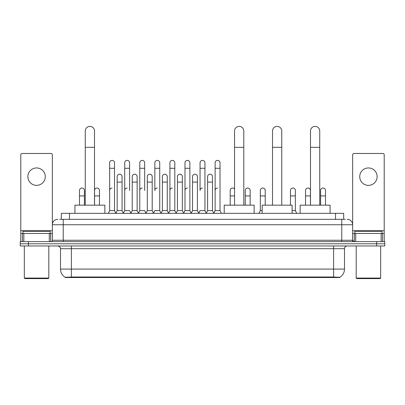 <?xml version="1.0" encoding="UTF-8"?>
<svg xmlns="http://www.w3.org/2000/svg" width="405" height="405" viewBox="0 0 405 405"><rect width="100%" height="100%" fill="white"/><g stroke="black" fill="none" stroke-linecap="round" stroke-linejoin="round"><path stroke-width="0.61" d="M59.692 219.313L63.231 219.313L59.692 219.313L61.327 219.313L61.327 213.329L343.673 213.329L343.673 219.313M339.866 277.521L65.134 277.521L65.134 277.253M60.507 269.087L71.386 269.087L71.386 248.69L60.507 248.69L60.507 269.087A9.523 9.523 0 0 0 65.164 277.273L72.475 276.995L332.525 276.995L339.835 277.273A9.523 9.523 0 0 0 344.493 269.087L344.493 248.69A2.719 2.719 0 0 1 347.212 245.967M384.75 245.967L384.75 243.79L20.25 243.79L20.25 245.967L28.411 245.967L28.411 243.79L20.25 243.79L20.25 241.618L28.411 241.618L28.411 243.79L384.75 243.79L384.75 245.967L28.411 245.967M57.788 219.313A5.442 5.442 0 0 0 52.346 224.75L52.346 240.256A1.362 1.362 0 0 1 50.989 241.618M347.212 219.313A5.442 5.442 0 0 1 352.654 224.75L63.231 224.75L63.231 219.313L345.308 219.313M381.145 241.618L381.145 233.457L384.208 233.457L384.208 241.618L384.208 154.842A1.362 1.362 0 0 0 382.846 153.485L354.01 153.485A1.362 1.362 0 0 0 352.654 154.842L352.654 240.256L354.01 241.618M384.75 241.618L384.75 243.79L384.75 241.618L28.411 241.618M36.571 167.953A8.702 8.702 0 0 0 27.864 176.661A8.702 8.702 0 0 0 36.571 185.363A8.702 8.702 0 0 0 45.274 176.661A8.702 8.702 0 0 0 36.571 167.953M49.288 241.618L49.288 233.457L23.854 233.457L23.854 241.618M63.231 241.618L63.231 224.75L52.346 224.75L52.346 154.842A1.362 1.362 0 0 0 50.989 153.485L22.153 153.485A1.362 1.362 0 0 0 20.792 154.842L20.792 233.457L23.854 233.457M49.288 233.457L52.346 233.457M20.792 241.618L20.792 233.457M48.266 278.61L24.872 278.61L24.33 278.068L48.813 278.068L48.266 278.61M24.33 245.967L24.33 278.068M48.813 245.967L48.813 278.068M50.169 233.457L50.169 231.28L22.969 231.28L22.969 233.457M85.263 205.168L85.263 131.012A4.622 4.622 0 0 1 89.885 126.39A4.622 4.622 0 0 1 94.512 131.012A4.622 4.622 0 0 0 89.885 126.39M94.512 205.168L94.512 131.012M104.844 213.329L104.844 205.168L74.925 205.168L74.925 213.329M234.546 205.168L234.546 131.012A4.622 4.622 0 0 1 239.168 126.39A4.622 4.622 0 0 1 243.79 131.012A4.622 4.622 0 0 0 239.168 126.39M243.79 205.168L243.79 131.012M254.127 213.329L254.127 205.168L224.208 205.168L224.208 213.329M272.514 205.168L272.514 131.012A4.622 4.622 0 0 1 277.142 126.39A4.622 4.622 0 0 1 281.764 131.012A4.622 4.622 0 0 0 277.142 126.39M281.764 205.168L281.764 131.012M292.101 213.329L292.101 205.168L262.182 205.168L262.182 213.329M310.488 205.168L310.488 131.012A4.622 4.622 0 0 1 315.115 126.39A4.622 4.622 0 0 1 319.737 131.012A4.622 4.622 0 0 0 315.115 126.39M319.737 205.168L319.737 131.012M330.075 213.329L330.075 205.168L300.156 205.168L300.156 213.329M108.272 213.329L109.633 210.605L114.529 210.605L115.891 213.329M114.529 210.605L114.529 162.84A2.45 2.45 0 0 0 112.084 160.39A2.45 2.45 0 0 1 112.236 160.395M109.633 210.605L109.633 168.283L114.529 168.283M109.633 168.283L109.633 162.84A2.45 2.45 0 0 1 112.084 160.39M123.343 213.329L124.705 210.605L129.6 210.605L130.962 213.329M129.6 190.477L129.6 162.84A2.45 2.45 0 0 0 127.15 160.39A2.45 2.45 0 0 1 127.307 160.395M124.705 210.605L124.705 168.283L129.6 168.283M124.705 168.283L124.705 162.84A2.45 2.45 0 0 1 127.15 160.39M138.414 213.329L139.776 210.605L144.671 210.605L146.028 213.329M144.671 190.477L144.671 162.84A2.45 2.45 0 0 0 142.221 160.39A2.45 2.45 0 0 1 142.373 160.395M139.776 210.605L139.776 168.283L144.671 168.283M139.776 168.283L139.776 162.84A2.45 2.45 0 0 1 142.221 160.39M153.485 213.329L154.842 210.605L159.737 210.605L161.099 213.329M159.737 210.605L159.737 162.84A2.45 2.45 0 0 0 157.292 160.39A2.45 2.45 0 0 1 157.444 160.395M157.292 188.026A2.45 2.45 0 0 0 154.842 190.477L154.842 168.283L159.737 168.283M154.842 168.283L154.842 162.84A2.45 2.45 0 0 1 157.292 160.39M168.551 213.329L169.913 210.605L174.808 210.605L176.17 213.329M174.808 210.605L174.808 162.84A2.45 2.45 0 0 0 172.363 160.39A2.45 2.45 0 0 1 172.515 160.395M169.913 210.605L169.913 168.283L174.808 168.283M169.913 168.283L169.913 162.84A2.45 2.45 0 0 1 172.363 160.39M183.622 213.329L184.984 210.605L189.879 210.605L191.241 213.329M189.879 210.605L189.879 162.84A2.45 2.45 0 0 0 187.429 160.39A2.45 2.45 0 0 1 187.586 160.395M184.984 210.605L184.984 168.283L189.879 168.283M184.984 168.283L184.984 162.84A2.45 2.45 0 0 1 187.429 160.39M198.693 213.329L200.05 210.605L204.95 210.605L206.307 213.329M204.95 210.605L204.95 162.84A2.45 2.45 0 0 0 202.5 160.39A2.45 2.45 0 0 1 202.652 160.395M202.5 188.026A2.45 2.45 0 0 0 200.05 190.477L200.05 168.283L204.95 168.283M200.05 168.283L200.05 162.84A2.45 2.45 0 0 1 202.5 160.39M213.759 213.329L215.121 210.605L220.016 210.605L221.378 213.329L220.016 210.605L220.016 162.84A2.45 2.45 0 0 0 217.571 160.39A2.45 2.45 0 0 1 217.723 160.395M206.266 213.243L207.588 210.605L212.483 210.605L213.805 213.243L215.121 210.605L215.121 168.283L220.016 168.283M215.121 168.283L215.121 162.84A2.45 2.45 0 0 1 217.571 160.39M115.85 213.243L117.166 210.605L122.067 210.605L123.383 213.243M122.067 210.605L122.067 176.661A2.45 2.45 0 0 0 119.769 174.216A2.45 2.45 0 0 1 122.067 176.661M117.166 210.605L117.166 182.098L122.067 182.098M117.166 182.098L117.166 176.661A2.45 2.45 0 0 1 119.769 174.216M130.921 213.243L132.238 210.605L137.133 210.605L138.454 213.243M137.133 210.605L137.133 176.661A2.45 2.45 0 0 0 134.84 174.216A2.45 2.45 0 0 1 137.133 176.661M132.238 210.605L132.238 182.098L137.133 182.098M132.238 182.098L132.238 176.661A2.45 2.45 0 0 1 134.84 174.216M145.987 213.243L147.309 210.605L152.204 210.605L153.525 213.243M152.204 210.605L152.204 176.661A2.45 2.45 0 0 0 149.911 174.216A2.45 2.45 0 0 1 152.204 176.661M147.309 210.605L147.309 182.098L152.204 182.098M147.309 182.098L147.309 176.661A2.45 2.45 0 0 1 149.911 174.216M161.058 213.243L162.38 210.605L167.275 210.605L168.591 213.243M167.275 210.605L167.275 176.661A2.45 2.45 0 0 0 164.982 174.216A2.45 2.45 0 0 1 167.275 176.661M162.38 210.605L162.38 182.098L167.275 182.098M162.38 182.098L162.38 176.661A2.45 2.45 0 0 1 164.982 174.216M176.129 213.243L177.446 210.605L182.346 210.605L183.662 213.243M182.346 210.605L182.346 176.661A2.45 2.45 0 0 0 180.048 174.216A2.45 2.45 0 0 1 182.346 176.661M177.446 210.605L177.446 182.098L182.346 182.098M177.446 182.098L177.446 176.661A2.45 2.45 0 0 1 180.048 174.216M191.195 213.243L192.517 210.605L197.412 210.605L198.733 213.243M197.412 210.605L197.412 176.661A2.45 2.45 0 0 0 195.119 174.216A2.45 2.45 0 0 1 197.412 176.661M192.517 210.605L192.517 182.098L197.412 182.098M192.517 182.098L192.517 176.661A2.45 2.45 0 0 1 195.119 174.216M212.483 210.605L212.483 176.661A2.45 2.45 0 0 0 210.19 174.216A2.45 2.45 0 0 1 212.483 176.661M207.588 210.605L207.588 182.098L212.483 182.098M207.588 182.098L207.588 176.661A2.45 2.45 0 0 1 210.19 174.216M84.392 205.168L84.392 190.477A2.45 2.45 0 0 0 82.099 188.031A2.45 2.45 0 0 1 84.392 190.477M79.496 205.168L79.496 195.919L84.392 195.919M79.496 195.919L79.496 190.477A2.45 2.45 0 0 1 82.099 188.031M368.428 167.953A8.702 8.702 0 0 0 359.726 176.661A8.702 8.702 0 0 0 368.428 185.363A8.702 8.702 0 0 0 377.136 176.661A8.702 8.702 0 0 0 368.428 167.953M381.145 233.457L355.712 233.457L355.712 241.618M352.654 233.457L355.712 233.457M352.654 241.618L352.654 240.256L341.769 240.256L341.769 219.313M380.128 278.61L356.734 278.61L356.187 278.068L380.67 278.068L380.128 278.61M356.187 245.967L356.187 278.068M380.67 245.967L380.67 278.068M382.031 233.457L382.031 231.28L354.831 231.28L354.831 233.457M99.463 205.168L99.463 190.477A2.45 2.45 0 0 0 97.165 188.031A2.45 2.45 0 0 1 99.463 190.477M94.562 205.168L94.562 195.919L99.463 195.919M94.562 195.919L94.562 190.477A2.45 2.45 0 0 1 97.165 188.031M109.633 190.477A2.45 2.45 0 0 1 112.084 188.026M124.705 190.477A2.45 2.45 0 0 1 127.15 188.026M139.776 190.477A2.45 2.45 0 0 1 142.221 188.026M169.913 190.477A2.45 2.45 0 0 1 172.363 188.026M184.984 190.477A2.45 2.45 0 0 1 187.429 188.026M215.121 190.477A2.45 2.45 0 0 1 217.571 188.026M230.192 205.168L230.192 195.919L234.546 195.919M230.192 195.919L230.192 190.477A2.45 2.45 0 0 1 234.546 188.938A2.45 2.45 0 0 0 232.794 188.031M250.158 205.168L250.158 190.477A2.45 2.45 0 0 0 247.865 188.031A2.45 2.45 0 0 1 250.158 190.477M245.263 205.168L245.263 195.919L250.158 195.919M245.263 195.919L245.263 190.477A2.45 2.45 0 0 1 247.865 188.031M258.972 213.329L260.329 210.605L262.182 210.605M265.224 205.168L265.224 190.477A2.45 2.45 0 0 0 262.931 188.031A2.45 2.45 0 0 1 265.224 190.477M260.329 210.605L260.329 195.919L265.224 195.919M260.329 195.919L260.329 190.477A2.45 2.45 0 0 1 262.931 188.031M292.101 210.605L295.367 210.605L296.728 213.329M295.367 210.605L295.367 190.477A2.45 2.45 0 0 0 293.073 188.031A2.45 2.45 0 0 1 295.367 190.477M290.471 205.168L290.471 195.919L295.367 195.919M290.471 195.919L290.471 190.477A2.45 2.45 0 0 1 293.073 188.031M310.438 205.168L310.438 190.477A2.45 2.45 0 0 0 308.139 188.031A2.45 2.45 0 0 1 310.438 190.477M305.537 205.168L305.537 195.919L310.438 195.919M305.537 195.919L305.537 190.477A2.45 2.45 0 0 1 308.139 188.031M325.504 205.168L325.504 190.477A2.45 2.45 0 0 0 323.21 188.031A2.45 2.45 0 0 1 325.504 190.477M320.608 205.168L320.608 195.919L325.504 195.919M320.608 195.919L320.608 190.477A2.45 2.45 0 0 1 323.21 188.031M332.525 277.521L332.525 276.995M72.475 277.521L72.475 276.995M69.488 219.313L69.488 213.329M335.512 219.313L335.512 213.329M333.614 245.967L333.614 248.69L71.386 248.69L71.386 245.967M344.493 248.69L333.614 248.69L333.614 269.087L344.493 269.087M333.614 277.05L333.614 269.087L71.386 269.087L71.386 277.05M376.589 245.967L376.589 241.618M52.346 240.256L341.769 240.256L341.769 241.618M52.346 230.734L20.792 230.734M52.326 240.494L52.326 233.457M50.625 233.457L50.625 241.618M20.817 233.457L20.817 241.618M22.513 241.618L22.513 233.457M85.263 147.334L94.512 147.334M234.546 147.334L243.79 147.334M272.514 147.334L281.764 147.334M310.488 147.334L319.737 147.334M384.208 230.734L352.654 230.734M384.183 241.618L384.183 233.457M382.487 233.457L382.487 241.618M352.674 233.457L352.674 240.494M354.375 241.618L354.375 233.457M60.507 248.69C60.892 247.723 59.98 246.817 57.788 245.967"/></g></svg>
